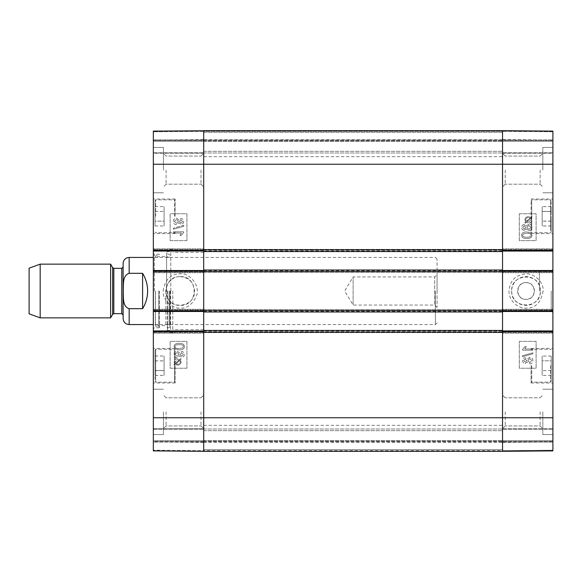 <?xml version="1.0" encoding="UTF-8"?>
<svg xmlns="http://www.w3.org/2000/svg" width="582" height="582" viewBox="0 0 582 582"><rect width="100%" height="100%" fill="white"/><g stroke="black" fill="none" stroke-linecap="round" stroke-linejoin="round"><path stroke-width="0.44" stroke-dasharray="2.91 2.18" d="M502.535 449.653L502.535 451.326L203.7 451.326L203.7 441.927L203.7 451.326L502.535 451.326L502.535 428.999L502.535 449.653L203.7 449.653L203.7 428.999L203.7 449.653L502.535 449.653M203.7 450.708L203.7 442.262L203.7 450.708L502.535 450.708L502.535 451.326L502.535 442.262L502.535 450.708L203.7 450.708M203.7 310.308L203.7 332.133M203.7 330.452L203.7 332.635L203.7 330.452L502.535 330.452L502.535 332.635L502.535 330.452M203.7 311.988L203.7 309.806L203.7 311.988L502.535 311.988L502.535 309.806L502.535 311.988M203.7 249.867L203.7 271.692M203.7 270.012L203.7 272.194L203.7 270.012L502.535 270.012L502.535 272.194L502.535 270.012M203.7 251.548L203.7 249.365L203.7 251.548L502.535 251.548L502.535 249.365L502.535 251.548M203.7 132.347L203.7 153.001L203.7 130.674L203.7 153.001L203.7 132.347L502.535 132.347L502.535 130.674L502.535 451.326L203.7 451.326L502.535 451.326L203.7 451.326L502.535 451.326L502.535 130.674L502.535 153.001L502.535 130.674L502.535 153.001L502.535 132.347L203.7 132.347M203.7 131.292L203.7 139.738L203.7 131.292L502.535 131.292L502.535 139.738L502.535 131.292L203.7 131.292M502.535 130.674L552.9 131.11L552.9 140.007L552.9 131.241L502.535 130.797L502.535 139.571L502.535 130.674L552.9 131.11L502.535 130.674L552.9 131.11L502.535 130.674L552.9 131.11L552.9 152.666L552.9 131.11L552.9 139.906L552.9 131.11L502.535 130.674L502.535 152.666L502.535 130.674L502.535 139.906L502.535 130.674L203.7 130.674L153.335 131.11L203.7 130.674L153.335 131.11L203.7 130.674L203.7 451.326L203.7 442.094L203.7 451.326L153.335 450.89L153.335 131.11L153.335 152.666L153.335 131.11L153.335 140.007L153.335 131.11L153.335 139.906L153.335 131.11L203.7 130.674L203.7 152.666L203.7 130.674L203.7 139.906L203.7 130.674L502.535 130.674L203.7 130.674L502.535 130.674L203.7 130.674L502.535 130.674L203.7 130.674L203.7 451.326L502.535 451.326L502.535 442.429L502.535 451.203L552.9 450.89L552.9 441.993L552.9 450.759L502.535 451.203M203.7 441.927L203.7 428.999L203.7 441.927L502.535 441.927L502.535 428.999L502.535 441.927L203.7 441.927M203.7 291L203.7 425.311L203.7 291M502.535 271.692L502.535 249.867M502.535 332.133L502.535 310.308M502.535 291L502.535 156.689L502.535 291M203.7 309.806L502.535 309.806L203.7 309.806M203.7 332.635L502.535 332.635L203.7 332.635M203.7 249.365L502.535 249.365L203.7 249.365M203.7 272.194L502.535 272.194L203.7 272.194M203.7 153.001L502.535 153.001L203.7 153.001M203.7 140.742L502.535 140.742L203.7 140.742M203.7 428.999L502.535 428.999L203.7 428.999M203.7 441.258L502.535 441.258L203.7 441.258M142.59 273.314L129.16 273.314C122.162 275.512 123.617 285.107 123.202 291C123.617 296.893 122.162 306.488 129.16 308.686L142.59 308.686L142.59 273.314C149.254 285.107 149.254 296.893 142.59 308.686M123.115 318.536L123.115 263.464M437.06 307.412L434.71 305.063L353.114 305.063L344.668 291L353.114 276.937L353.114 305.063L353.114 276.937L434.71 276.937L434.71 305.063L434.71 276.937L437.06 274.588L437.06 307.412L437.06 274.588M437.06 291L437.06 259.099L437.06 291M435.38 291L435.38 324.574L435.38 291M29.1 313.829L29.1 268.171M40.173 317.859L40.173 264.141M110.616 317.859L110.616 264.141M123.115 291L123.115 315.007L123.115 291M180.194 276.617C161.643 275.737 161.643 306.263 180.194 305.383C198.746 306.263 198.746 275.737 180.194 276.617C170.009 276.152 162.465 288.25 167.238 297.235C172.927 310.868 195.363 305.754 194.577 291.007C193.704 282.277 188.91 277.483 180.194 276.632M153.335 450.759L153.335 441.993L153.335 450.759L203.7 451.203L203.7 442.429L203.7 451.203L153.335 450.759L203.7 451.203M153.335 428.665L153.335 429.334L153.335 428.665L153.335 429.334L153.335 428.665L203.7 428.665L203.7 442.094L203.7 428.665L153.335 428.665M153.335 331.631L153.335 330.954L203.7 330.954L203.7 331.631L153.335 331.631L153.335 333.137L153.335 330.954M153.335 311.479L153.335 309.297L153.335 310.81L203.7 310.81L203.7 311.479L153.335 311.479L153.335 310.81M153.335 271.19L153.335 270.521L203.7 270.521L203.7 271.19L153.335 271.19L153.335 272.703L153.335 270.521M153.335 251.046L153.335 248.863L153.335 250.369L203.7 250.369L203.7 251.046L153.335 251.046L153.335 250.369M153.335 153.335L153.335 152.666L153.335 153.335L153.335 152.666L153.335 153.335L203.7 153.335L203.7 152.666L203.7 153.335L203.7 152.666L203.7 153.335L153.335 153.335M153.335 140.575L153.335 141.244L153.335 140.575L203.7 140.575L203.7 139.906L203.7 141.244L203.7 140.575L153.335 140.575M153.335 141.244L153.335 152.666L153.335 141.244L203.7 141.244L203.7 152.666L203.7 141.244L153.335 141.244M153.335 441.425L153.335 442.094L153.335 440.756L153.335 441.425L203.7 441.425L203.7 442.094L203.7 440.756L203.7 441.425L153.335 441.425M153.335 440.756L153.335 429.334L153.335 440.756L203.7 440.756L203.7 429.334L203.7 440.756L153.335 440.756M153.335 216.293L153.335 233.586L153.335 216.293M153.335 365.707L153.335 383L153.335 365.707M153.335 170.126L153.335 147.457L153.335 170.126M153.335 411.874L153.335 434.543L153.335 411.874M153.335 291L153.335 328.772L153.335 291M155.016 365.707L155.016 349.928L155.016 365.707M155.016 370.574L155.016 356.009L155.016 375.412L155.016 370.574L164.08 370.574L164.08 356.038L164.08 375.412L164.08 356.009L164.08 370.574L155.016 370.574L164.08 370.574M155.016 379.406L155.016 349.928L155.016 379.406M155.016 216.293L155.016 200.514L155.016 216.293M155.016 221.16L155.016 206.617L155.016 225.962L155.016 206.617L155.016 221.16L164.08 221.16L164.08 206.617L164.08 225.962L164.08 206.617L164.08 225.962L164.08 221.16L155.016 221.16M203.7 130.797L203.7 139.571L203.7 130.797L153.335 131.241L203.7 130.674M203.7 248.863L203.7 249.532L203.7 248.863L153.335 248.863L203.7 248.863M203.7 272.703L203.7 272.027L203.7 272.703L153.335 272.703L203.7 272.703M203.7 309.297L203.7 309.973L203.7 309.297L153.335 309.297L203.7 309.297M203.7 333.137L203.7 332.468L203.7 333.137L153.335 333.137L203.7 333.137M203.7 450.657L203.7 442.094L203.7 450.657L153.335 450.221L203.7 450.657M203.7 170.126L203.7 153.372L203.7 170.126M203.7 411.874L203.7 428.628L203.7 411.874M155.016 375.383L164.08 375.383M155.016 360.84L164.08 360.84M155.016 356.038L164.08 356.038M175.16 365.707L175.16 383L175.16 365.707M155.016 225.962L164.08 225.962L155.016 225.962M155.016 211.426L164.08 211.426L155.016 211.426M155.016 206.617L164.08 206.617L155.016 206.617M175.16 216.293L175.16 199L175.16 216.293M155.016 370.516L164.08 370.516M155.016 356.009L164.08 356.009M155.016 360.898L164.08 360.898M155.016 375.412L164.08 375.412M175.16 379.406L175.16 349.928L175.16 379.406M159.381 291L159.381 327.768L159.388 291M155.423 291L155.423 326.029L155.423 291M155.35 291L155.35 324.574L155.35 291M165.841 291L165.841 325.585L165.841 291M169.136 291L169.136 324.574L169.136 291M170.14 291L170.14 325.498L170.14 291M169.973 291L169.973 327.099L169.973 291M170.599 291L170.599 330.707L170.599 291M170.795 291L170.795 249.031L170.795 291M172.81 291L172.81 332.969L172.81 291M181.431 233.026L179.94 235.499L181.14 235.499L183.665 232.589L183.665 231.789L173.552 231.789L173.545 233.026L181.417 233.026L179.933 235.499L181.126 235.499L183.65 232.589L183.65 231.789L173.545 231.789L173.545 233.026L181.417 233.026M183.781 226.289L183.781 225.285L173.371 228.202L173.371 229.206L183.796 226.289L183.781 225.285M183.796 225.285L173.371 228.202M173.385 228.202L173.371 229.206M173.385 229.206L183.796 226.289M182.653 221.407L181.118 223.044L182.639 221.407L181.038 219.785L182.639 221.407M179.496 221.4L181.046 219.785L179.482 221.4L181.104 223.044L179.482 221.4M178.485 221.444L176.455 223.452L178.47 221.444L176.404 219.37L178.47 221.444M174.396 221.4L176.419 219.37L174.389 221.4L176.455 223.452L174.389 221.4M179.023 219.996L176.433 218.097C174.556 218.206 173.538 219.312 173.385 221.407C173.531 223.51 174.564 224.616 176.47 224.725L179.023 222.804L181.06 224.317C182.653 224.23 183.519 223.27 183.65 221.436C183.512 219.581 182.632 218.606 181.031 218.512L179.009 219.996L176.419 218.097C174.549 218.206 173.531 219.312 173.371 221.407C173.523 223.51 174.549 224.616 176.462 224.725L179.009 222.804L181.06 224.317C182.668 224.23 183.534 223.27 183.665 221.436C183.519 219.581 182.646 218.606 181.038 218.512L179.009 219.996M177.583 359.661L179.263 360.054L177.568 359.661L174.884 361.96L177.583 359.661M175.051 362.804L174.898 361.96L175.051 362.804M175.437 363.459L179.249 360.054L175.451 363.459M179.722 360.433L175.902 363.845L179.722 360.433L180.318 361.939C180.311 363.379 179.409 364.15 177.612 364.252L177.597 364.252C179.401 364.15 180.304 363.379 180.304 361.939L179.722 360.433M177.612 364.252L175.91 363.845L177.597 364.252M181.198 359.109L180.813 358.658L179.911 359.465L177.59 358.745C175.364 358.919 174.207 359.989 174.12 361.939L174.833 363.997L173.967 364.776L174.345 365.227L175.255 364.419L177.583 365.169C179.816 365.03 180.973 363.954 181.067 361.946L180.34 359.88L181.213 359.109L180.827 358.658L179.925 359.465L177.59 358.745M177.605 358.745C175.378 358.919 174.222 359.989 174.134 361.939L174.833 363.997M174.84 363.997L173.974 364.776L174.36 365.227L175.269 364.419L177.597 365.169C179.823 365.03 180.987 363.954 181.082 361.946L180.355 359.88L181.213 359.109M183.345 354.416L181.81 356.053L183.337 354.416L181.73 352.787L183.337 354.416M180.187 354.409L181.744 352.787L180.18 354.409L181.795 356.053L180.18 354.409M179.176 354.445L177.146 356.46L179.161 354.445L177.103 352.372L179.161 354.445M175.095 354.409L177.11 352.372L175.08 354.409L177.146 356.46L175.08 354.409M179.714 353.005L177.124 351.099C175.247 351.215 174.236 352.321 174.076 354.416C174.229 356.519 175.255 357.624 177.168 357.734L179.714 355.806L181.751 357.326C183.352 357.239 184.218 356.271 184.349 354.438C184.203 352.583 183.33 351.608 181.722 351.513L179.7 353.005L177.117 351.099C175.24 351.215 174.222 352.321 174.069 354.416C174.214 356.519 175.247 357.624 177.154 357.734L179.7 355.806L181.751 357.326C183.359 357.239 184.225 356.271 184.356 354.438C184.218 352.583 183.337 351.608 181.737 351.513L179.7 353.005M182.617 347.985L179.205 348.618L182.603 347.985L183.323 346.625L182.603 347.985M179.212 344.602L179.205 344.602C182.246 344.704 183.621 345.381 183.337 346.625C183.614 345.381 182.239 344.704 179.205 344.602C176.179 344.711 174.804 345.381 175.08 346.61C174.796 347.847 176.171 348.516 179.205 348.618C176.186 348.516 174.811 347.847 175.095 346.61C174.811 345.381 176.186 344.711 179.212 344.602M184.349 346.61C184.421 344.457 182.704 343.365 179.205 343.329L179.205 343.329C175.786 343.329 174.076 344.42 174.069 346.61L175.102 348.894L179.205 349.898C182.639 349.891 184.356 348.8 184.349 346.61C184.429 344.457 182.719 343.365 179.212 343.329C175.8 343.329 174.083 344.42 174.076 346.61L175.117 348.894L179.212 349.898C182.646 349.891 184.363 348.8 184.356 346.61L184.349 346.61M186.931 240.635L170.14 240.635L170.14 213.776L186.931 213.776L186.931 240.635L186.909 213.776L170.126 213.776L170.126 240.635L186.909 240.635M186.931 368.224L170.14 368.224L170.14 341.365L186.931 341.365L186.931 368.224L186.909 341.365L170.126 341.365L170.126 368.224L186.909 368.224M163.106 291C165.019 279.629 170.606 273.933 179.867 273.911C187.448 271.656 201.256 284.489 196.316 296.558C192.016 304.619 186.96 308.46 181.148 308.082C174.2 309.26 162.604 301.905 163.106 291M163.411 170.126L163.411 147.457L163.411 170.126M166.096 170.126L166.096 184.188L166.096 170.126M201.016 170.126L201.016 184.188L201.016 170.126M163.411 411.874L163.411 434.543L163.411 411.874M166.096 411.874L166.096 425.937L166.096 411.874M201.016 411.874L201.016 425.937L201.016 411.874M154.339 291L154.339 254.232L154.339 291M203.7 451.326L153.335 450.89M511.658 291C510.8 309.537 541.304 309.529 540.387 291C541.282 272.456 510.807 272.471 511.658 291M540.416 291A14.383 14.383 0 0 0 518.846 278.545A14.383 14.383 0 0 0 518.846 303.455A14.383 14.383 0 0 0 540.416 291M552.9 153.335L552.9 152.666L552.9 153.335L552.9 152.666L552.9 153.335L502.535 153.335L502.535 152.666L502.535 153.335L502.535 152.666L502.535 153.335L552.9 153.335M552.9 250.369L552.9 251.046L502.535 251.046L502.535 250.369L552.9 250.369L552.9 248.863L552.9 251.046M552.9 270.521L552.9 272.703L552.9 271.19L502.535 271.19L502.535 270.521L552.9 270.521L552.9 271.19M552.9 310.81L552.9 311.479L502.535 311.479L502.535 310.81L552.9 310.81L552.9 309.297L552.9 311.479M552.9 330.954L552.9 333.137L552.9 331.631L502.535 331.631L502.535 330.954L552.9 330.954L552.9 331.631M552.9 450.221L552.9 440.756L552.9 450.221L502.535 450.657L502.535 441.425L502.535 451.326L502.535 440.756L502.535 450.657L552.9 450.221M552.9 440.756L552.9 428.665L552.9 441.425L552.9 428.665L552.9 440.756L502.535 440.756L502.535 428.665L502.535 441.425L502.535 428.665L502.535 440.756L552.9 440.756M552.9 131.11L552.9 450.89L502.535 451.326M552.9 140.575L552.9 141.244L552.9 140.575L502.535 140.575L502.535 139.906L502.535 141.244L502.535 140.575L552.9 140.575M552.9 141.244L552.9 152.666L552.9 141.244L502.535 141.244L502.535 152.666L502.535 141.244L552.9 141.244M552.9 365.707L552.9 383L552.9 365.707M552.9 216.293L552.9 199L552.9 216.293M552.9 411.874L552.9 434.543L552.9 411.874M552.9 170.126L552.9 147.457L552.9 170.126M552.9 291L552.9 269.175L552.9 291M526.041 282.605C515.208 282.088 515.208 299.912 526.041 299.395C536.866 299.912 536.866 282.088 526.041 282.605A8.395 8.395 0 0 0 518.766 295.198A8.395 8.395 0 0 0 533.308 295.198A8.395 8.395 0 0 0 526.041 282.605M551.219 216.293L551.219 232.073L551.219 216.293M551.219 211.426L551.219 225.991L551.219 206.588L551.219 211.426L542.155 211.426L542.155 225.962L542.155 206.588L542.155 225.991L542.155 211.426L551.219 211.426L542.155 211.426M551.219 229.985L551.219 200.514L551.219 229.985M551.219 365.707L551.219 381.486L551.219 365.707M551.219 360.84L551.219 375.383L551.219 356.038L551.219 375.383L551.219 360.84L542.155 360.84L542.155 375.383L542.155 356.038L542.155 375.383L542.155 356.038L542.155 360.84L551.219 360.84M502.535 333.137L502.535 332.468L502.535 333.137L552.9 333.137L502.535 333.137M502.535 309.297L502.535 309.973L502.535 309.297L552.9 309.297L502.535 309.297M502.535 272.703L502.535 272.027L502.535 272.703L552.9 272.703L502.535 272.703M502.535 248.863L502.535 249.532L502.535 248.863L552.9 248.863L502.535 248.863M502.535 411.874L502.535 428.628L502.535 411.874M502.535 170.126L502.535 153.372L502.535 170.126M551.219 356.038L542.155 356.038L551.219 356.038M551.219 370.574L542.155 370.574L551.219 370.574M551.219 375.383L542.155 375.383L551.219 375.383M531.075 365.707L531.075 383L531.075 365.707M551.219 206.617L542.155 206.617M551.219 221.16L542.155 221.16M551.219 225.962L542.155 225.962M531.075 216.293L531.075 233.586L531.075 216.293M551.219 221.102L542.155 221.102M551.219 206.588L542.155 206.588M551.219 211.484L542.155 211.484M551.219 225.991L542.155 225.991M531.075 229.985L531.075 200.514L531.075 229.985M532.69 348.982L524.818 348.982L526.303 346.508L525.11 346.508L522.578 349.418L522.578 350.219L532.69 350.219L532.69 348.982L524.804 348.982L526.295 346.508L525.095 346.508L522.571 349.418L522.571 350.219L532.683 350.219L532.69 348.982M522.454 355.726L522.454 356.722L532.865 353.805L532.865 352.808L522.454 355.726L522.44 356.722L532.85 353.805L532.85 352.808L522.454 355.726M523.582 360.6L525.117 358.963L523.596 360.6L525.197 362.23L523.596 360.6M525.117 358.963L526.739 360.607L525.19 362.23L526.746 360.607L525.131 358.963M529.816 362.644L527.75 360.571L529.773 358.556L527.765 360.571L529.831 362.644L531.846 360.607L529.831 362.644M529.773 358.556L531.839 360.607L529.78 358.556M525.197 363.503L527.212 362.011L529.802 363.917C531.679 363.801 532.69 362.695 532.85 360.6C532.705 358.497 531.672 357.392 529.766 357.283L527.212 359.21L525.175 357.69C523.582 357.785 522.716 358.745 522.578 360.578C522.723 362.433 523.596 363.408 525.204 363.503L527.227 362.011L529.816 363.917C531.686 363.801 532.705 362.695 532.865 360.6C532.712 358.497 531.686 357.392 529.773 357.283L527.227 359.21L525.175 357.69C523.567 357.785 522.701 358.745 522.571 360.578C522.716 362.433 523.589 363.408 525.197 363.503L525.204 363.503M528.434 222.2L531.126 219.901L528.434 222.2L526.746 221.807L528.449 222.2M530.959 219.058L531.119 219.901L530.959 219.058M530.573 218.403L526.761 221.807L530.566 218.403M526.288 221.429L530.115 218.017L529.358 217.704L530.1 218.017L526.288 221.429L525.699 219.916C525.699 218.483 526.601 217.704 528.405 217.603L528.412 217.603C526.615 217.704 525.713 218.483 525.706 219.916L526.288 221.429M524.811 222.753L525.204 223.204L526.099 222.397L528.42 223.11C530.646 222.935 531.803 221.873 531.89 219.923L531.184 217.864L532.05 217.086L531.664 216.635L530.762 217.442L528.427 216.686C526.201 216.831 525.037 217.908 524.942 219.916L525.67 221.982L524.797 222.753L525.204 223.204M525.19 223.204L526.092 222.397L528.405 223.11C530.639 222.935 531.795 221.873 531.875 219.923L531.17 217.864L532.05 217.086M532.035 217.086L531.65 216.635L530.748 217.442L528.42 216.686C526.186 216.831 525.029 217.908 524.935 219.916L525.662 221.982L524.797 222.753M522.665 227.446L524.2 225.809L522.68 227.446L524.287 229.068L522.68 227.446M525.822 227.453L524.273 229.068L525.837 227.453L524.215 225.809L525.837 227.453M528.9 229.483L526.834 227.409L528.856 225.401L526.848 227.409L528.914 229.483L530.929 227.453L528.914 229.483M528.856 225.401L530.922 227.453L528.871 225.401M524.258 224.536C522.665 224.623 521.799 225.59 521.668 227.424C521.807 229.279 522.687 230.254 524.295 230.348L526.31 228.857L528.9 230.763C530.777 230.647 531.788 229.541 531.948 227.446C531.795 225.343 530.769 224.237 528.863 224.128L526.31 226.056L524.251 224.536C522.651 224.623 521.785 225.59 521.654 227.424C521.799 229.279 522.672 230.254 524.28 230.348L524.295 230.348M524.28 230.348L526.303 228.857L528.885 230.763C530.762 230.647 531.781 229.541 531.933 227.446C531.788 225.343 530.755 224.237 528.849 224.128L526.303 226.056L524.251 224.536M523.4 233.877L526.812 233.237L523.407 233.877L522.687 235.237L523.407 233.877M526.797 237.252L526.812 237.252C529.838 237.15 531.213 236.481 530.929 235.252C531.199 236.481 529.824 237.15 526.797 237.252C523.764 237.158 522.389 236.481 522.672 235.237C522.403 236.481 523.778 237.158 526.812 237.252M526.797 233.237C529.831 233.346 531.206 234.015 530.922 235.252C531.221 234.015 529.846 233.346 526.812 233.237M526.797 238.533C530.217 238.533 531.926 237.441 531.933 235.252L530.9 232.96L526.797 231.963C523.364 231.963 521.647 233.062 521.654 235.252C521.596 237.405 523.313 238.496 526.812 238.533C530.224 238.533 531.941 237.441 531.948 235.252L530.908 232.96L526.812 231.963C523.378 231.963 521.661 233.062 521.668 235.252C521.581 237.405 523.298 238.496 526.797 238.533L526.812 238.533M519.304 341.365L536.095 341.365L536.095 368.224L519.304 368.224L519.304 341.365L519.326 368.224L536.109 368.224L536.109 341.365L519.326 341.365M519.304 213.776L536.095 213.776L536.095 240.635L519.304 240.635L519.304 213.776L519.326 240.635L536.109 240.635L536.109 213.776L519.326 213.776M543.137 291.007C540.969 302.553 535.396 308.249 526.434 308.089C519.835 308.962 509.396 302.422 508.974 291.698C509.534 281.237 514.888 275.322 525.022 273.933C533.105 272.689 543.843 281.222 543.137 291.007M542.824 411.874L542.824 434.543L542.824 411.874M540.14 411.874L540.14 425.937L540.14 411.874M505.22 411.874L505.22 425.937L505.22 411.874M542.824 170.126L542.824 147.457L542.824 170.126M540.14 170.126L540.14 184.188L540.14 170.126M505.22 170.126L505.22 184.188L505.22 170.126M551.219 291L551.219 311.144L551.219 291M539.47 291L539.47 270.856L539.47 291M502.535 428.665L552.9 428.665L502.535 428.665M552.9 441.425L502.535 441.425L552.9 441.425M203.7 330.954L502.535 330.954M203.7 311.479L502.535 311.479M203.7 310.475L502.535 310.475M203.7 311.312L502.535 311.312M203.7 331.966L502.535 331.966M203.7 331.122L502.535 331.122M203.7 250.878L502.535 250.878M203.7 250.034L502.535 250.034M203.7 251.046L502.535 251.046M203.7 270.521L502.535 270.521M203.7 271.525L502.535 271.525M203.7 270.688L502.535 270.688M203.7 151.32L502.535 151.32L203.7 151.32M203.7 141.411L502.535 141.411L203.7 141.411M203.7 140.073L502.535 140.073L203.7 140.073M203.7 430.68L502.535 430.68L203.7 430.68M203.7 440.589L502.535 440.589L203.7 440.589M153.335 164.248L552.9 164.248M153.335 417.752L552.9 417.752M129.16 324.574L129.16 308.686M129.16 273.314L129.16 257.426M112.653 314.338L112.653 267.662M113.817 313.662L113.817 268.338M121.769 313.662L121.769 268.338M155.685 365.707L155.685 382.163L155.685 365.707M174.491 365.707L174.491 382.163L174.491 365.707M155.685 216.293L155.685 199.837L155.685 216.293M174.491 216.293L174.491 199.837L174.491 216.293M155.685 379.988L155.685 349.258L155.685 379.988M174.491 379.988L174.491 349.258L174.491 379.988M158.806 291L158.806 326.866L158.806 291M167.267 291L167.267 328.241L167.267 291M167.558 291L167.558 330.329L167.558 291M203.7 442.094L153.335 442.094L203.7 442.094M153.335 429.334L203.7 429.334L153.335 429.334M153.335 332.468L203.7 332.468L153.335 332.468M203.7 309.973L153.335 309.973L203.7 309.973M203.7 249.532L153.335 249.532L203.7 249.532M153.335 272.027L203.7 272.027L153.335 272.027M153.335 152.666L203.7 152.666L153.335 152.666M153.335 139.906L203.7 139.906L153.335 139.906M203.7 131.343L153.335 131.779L203.7 131.343M550.55 365.707L550.55 382.163L550.55 365.707M531.744 365.707L531.744 382.163L531.744 365.707M550.55 216.293L550.55 199.837L550.55 216.293M531.744 216.293L531.744 199.837L531.744 216.293M550.55 230.567L550.55 199.837L550.55 230.567M531.744 230.567L531.744 199.837L531.744 230.567M502.535 130.797L552.9 131.241M552.9 131.779L502.535 131.343L552.9 131.779M502.535 139.906L552.9 139.906L502.535 139.906M552.9 152.666L502.535 152.666L552.9 152.666M552.9 249.532L502.535 249.532L552.9 249.532M502.535 272.027L552.9 272.027L502.535 272.027M502.535 332.468L552.9 332.468L502.535 332.468M552.9 309.973L502.535 309.973L552.9 309.973M552.9 429.334L502.535 429.334L552.9 429.334M552.9 442.094L502.535 442.094L552.9 442.094M502.535 139.738L203.7 139.738M203.7 442.262L502.535 442.262M203.7 425.311L502.535 425.311M203.7 156.689L502.535 156.689M437.06 259.099L435.38 257.426L153.335 257.426M437.06 322.901L435.38 324.574L153.335 324.574M155.685 382.163L155.016 381.486L155.685 382.163L174.491 382.163L175.16 381.486L174.491 382.163L155.685 382.163M155.685 349.258L155.016 349.928L155.685 349.258L174.491 349.258L175.16 349.928L174.491 349.258L155.685 349.258M155.685 232.742L155.016 232.073L155.685 232.742L174.491 232.742L175.16 232.073L174.491 232.742L155.685 232.742M155.685 199.837L155.016 200.514L155.685 199.837L174.491 199.837L175.16 200.514L174.491 199.837L155.685 199.837M172.81 332.969L170.795 332.969L170.599 330.707L167.558 330.329L166.597 329.252L167.267 328.241L169.973 327.099L170.14 325.498L169.136 324.574L165.841 325.585L159.388 325.585L155.35 324.574L155.423 326.029L158.806 326.866L159.381 327.601M172.81 249.031L170.795 249.031L170.599 251.293L167.558 251.671L166.597 252.748L167.267 253.759L169.973 254.901L170.14 256.502L169.136 257.426L165.841 256.415L159.388 256.415L155.35 257.426L155.423 255.971L158.806 255.134L159.381 254.399M166.597 291L166.597 252.748L166.597 291M166.096 156.063L163.411 153.372L166.096 156.063L201.016 156.063L166.096 156.063M166.096 184.188L163.411 186.873L166.096 184.188L201.016 184.188L166.096 184.188M166.096 397.812L163.411 395.127L166.096 397.812L201.016 397.812L166.096 397.812M166.096 425.937L163.411 428.628L166.096 425.937L201.016 425.937L166.096 425.937M201.016 184.188L203.7 186.873L201.016 184.188M201.016 156.063L203.7 153.372L201.016 156.063M201.016 425.937L203.7 428.628L201.016 425.937M201.016 397.812L203.7 395.127L201.016 397.812M163.411 389.213L153.335 389.213L163.411 389.213M163.411 434.543L153.335 434.543L163.411 434.543M163.411 147.457L153.335 147.457L163.411 147.457M163.411 192.788L153.335 192.788L163.411 192.788M175.16 348.414L153.335 348.414L175.16 348.414M175.16 383L153.335 383L175.16 383M175.16 199L153.335 199L175.16 199M175.16 233.586L153.335 233.586L175.16 233.586M159.381 254.232L154.339 254.232L153.335 253.228M159.381 327.768L154.339 327.768L153.335 328.772M203.7 252.384L172.81 252.384M203.7 329.616L172.81 329.616M203.7 442.429L153.335 441.993M203.7 139.571L153.335 140.007M550.55 349.258L551.219 349.928L550.55 349.258L531.744 349.258L531.075 349.928L531.744 349.258L550.55 349.258M550.55 382.163L551.219 381.486L550.55 382.163L531.744 382.163L531.075 381.486L531.744 382.163L550.55 382.163M550.55 199.837L551.219 200.514L550.55 199.837L531.744 199.837L531.075 200.514L531.744 199.837L550.55 199.837M550.55 232.742L551.219 232.073L550.55 232.742L531.744 232.742L531.075 232.073L531.744 232.742L550.55 232.742M540.14 425.937L542.824 428.628L540.14 425.937L505.22 425.937L540.14 425.937M540.14 397.812L542.824 395.127L540.14 397.812L505.22 397.812L540.14 397.812M540.14 184.188L542.824 186.873L540.14 184.188L505.22 184.188L540.14 184.188M540.14 156.063L542.824 153.372L540.14 156.063L505.22 156.063L540.14 156.063M505.22 397.812L502.535 395.127L505.22 397.812M505.22 425.937L502.535 428.628L505.22 425.937M505.22 156.063L502.535 153.372L505.22 156.063M505.22 184.188L502.535 186.873L505.22 184.188M542.824 192.788L552.9 192.788L542.824 192.788M542.824 147.457L552.9 147.457L542.824 147.457M542.824 434.543L552.9 434.543L542.824 434.543M542.824 389.213L552.9 389.213L542.824 389.213M531.075 233.586L552.9 233.586L531.075 233.586M531.075 199L552.9 199L531.075 199M531.075 383L552.9 383L531.075 383M531.075 348.414L552.9 348.414L531.075 348.414M539.47 311.144L551.219 311.144L552.9 312.825M539.47 270.856L551.219 270.856L552.9 269.175M502.535 139.571L552.9 140.007M502.535 442.429L552.9 441.993"/><path stroke-width="0.87" d="M203.7 451.203L203.7 332.133L502.535 332.133L502.535 451.326L502.535 417.752L552.9 417.752L552.9 330.954L502.535 330.954L502.535 331.631L502.535 330.452L203.7 330.452L203.7 331.631L203.7 330.954L153.335 330.954L153.335 450.759M203.7 330.452L203.7 311.988L502.535 311.988L502.535 310.81L502.535 311.479L552.9 311.479L552.9 270.521L502.535 270.521L502.535 271.19L502.535 270.012L203.7 270.012L203.7 271.19L203.7 270.521L153.335 270.521L153.335 311.479L203.7 311.479L203.7 310.81L203.7 311.988M203.7 310.308L203.7 271.692L502.535 271.692L502.535 310.308L203.7 310.308M203.7 270.012L203.7 251.548L502.535 251.548L502.535 250.369L502.535 251.046L552.9 251.046L552.9 131.241M153.335 270.521L153.335 251.046L203.7 251.046L203.7 250.369L203.7 251.548M203.7 130.797L153.335 131.11L153.335 250.369L203.7 250.369L203.7 164.248L502.535 164.248L502.535 249.867L203.7 249.867L203.7 130.674L502.535 130.674L502.535 164.248L502.535 130.674L552.9 131.11M502.535 251.548L502.535 270.012M502.535 311.988L502.535 330.452M153.335 331.631L203.7 331.631L203.7 451.326L502.535 451.326L552.9 450.89L552.9 417.752M142.59 308.686L129.16 308.686C122.162 306.488 123.617 296.893 123.202 291C123.617 285.107 122.162 275.512 129.16 273.314L142.59 273.314C145.907 278.742 147.588 284.634 147.624 291C147.588 297.366 145.907 303.258 142.59 308.686L142.59 273.314M129.16 273.314L129.16 257.426C125.486 257.782 123.471 259.798 123.115 263.464L123.115 318.536C123.471 322.202 125.486 324.218 129.16 324.574L153.335 324.574M40.173 264.141L29.1 268.171L29.1 313.829L40.173 317.859L110.616 317.859L110.616 264.141L40.173 264.141L40.173 317.859M153.335 330.954L153.335 311.479M153.335 250.369L153.335 251.046M153.335 164.248L203.7 164.248L203.7 130.674M153.335 310.81L203.7 310.81L203.7 271.19L153.335 271.19M203.7 451.326L153.335 450.89M552.9 251.046L552.9 270.521M552.9 311.479L552.9 330.954M552.9 331.631L502.535 331.631L502.535 417.752L153.335 417.752M552.9 271.19L502.535 271.19L502.535 310.81L552.9 310.81M552.9 164.248L502.535 164.248L502.535 250.369L552.9 250.369M129.16 308.686L129.16 324.574M112.653 314.338L113.817 313.662L113.817 268.338L112.653 267.662L112.653 314.338L110.616 317.859M113.817 268.338L121.769 268.338L121.769 313.662L123.115 315.007M129.16 257.426L153.335 257.426M112.653 267.662L110.616 264.141M113.817 313.662L121.769 313.662M121.769 268.338L123.115 266.993"/></g></svg>
